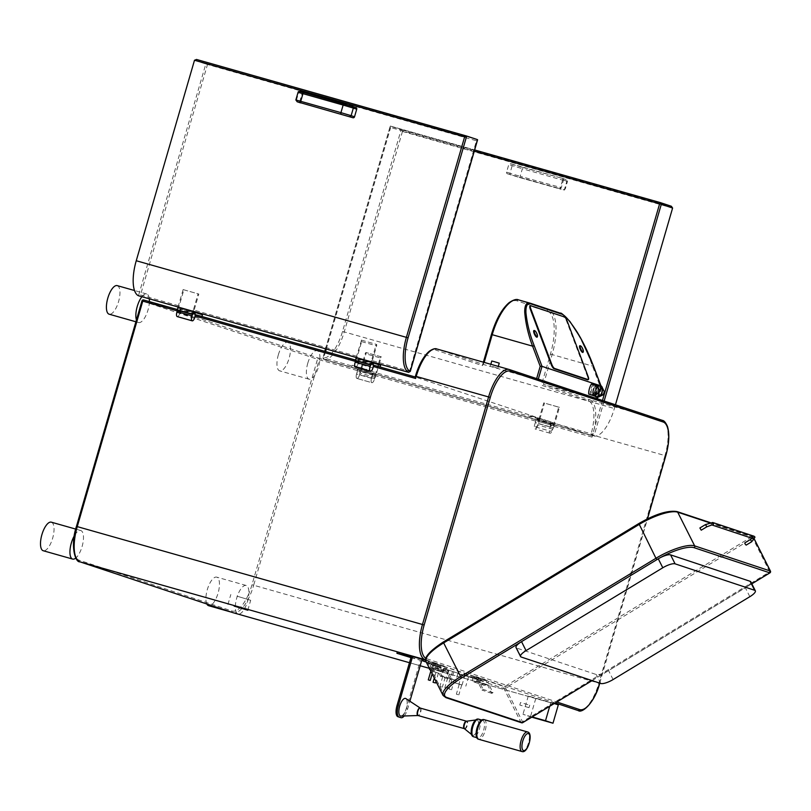 <?xml version="1.0" encoding="UTF-8"?>
<svg xmlns="http://www.w3.org/2000/svg" width="811" height="811" viewBox="0 0 811 811"><rect width="100%" height="100%" fill="white"/><g stroke="black" fill="none" stroke-linecap="round" stroke-linejoin="round"><path stroke-width="0.61" stroke-dasharray="4.05 3.04" d="M307.795 363.146A14.841 5.657 -74.2 0 1 310.278 356.83A14.841 5.657 -74.2 0 1 317.213 350.646A14.841 5.657 -74.2 0 1 318.541 366.714A14.841 5.657 -74.2 0 1 311.931 378.423A14.841 5.657 -74.2 0 1 309.113 379.213A14.841 5.657 -74.2 0 1 307.795 363.146M149.396 301.621A14.841 5.657 -74.2 0 1 149.295 303.334A14.841 5.657 -74.2 0 1 147.997 310.035A14.841 5.657 -74.2 0 1 138.58 322.535A14.841 5.657 -74.2 0 1 136.491 320.122L142.067 300.932L317.506 359.232L251.988 584.751A31.244 11.901 -74.2 0 1 248.886 593.5A14.841 5.657 -74.2 0 1 247.497 601.549A14.841 5.657 -74.2 0 1 238.079 614.049A14.841 5.657 -74.2 0 1 235.727 610.744A14.841 5.657 -74.2 0 1 236.751 597.981A14.841 5.657 -74.2 0 1 246.179 585.481A14.841 5.657 -74.2 0 1 248.886 593.5A31.244 11.901 105.8 0 1 235.727 610.744A31.244 11.901 -74.2 0 1 231.966 610.987L79.133 560.198A31.244 11.901 -74.2 0 1 76.163 557.725A31.244 11.901 -74.2 0 1 74.46 535.534A14.841 5.657 -74.2 0 1 80.765 530.516A14.841 5.657 -74.2 0 1 82.083 546.584A14.841 5.657 -74.2 0 1 76.163 557.725A14.841 5.657 -74.2 0 1 75.788 558.049M278.345 354.792A14.841 5.657 -74.2 0 1 287.773 342.303A14.841 5.657 -74.2 0 1 289.091 358.361A14.841 5.657 -74.2 0 1 279.673 370.86A14.841 5.657 -74.2 0 1 278.345 354.792M74.308 535.807A14.841 5.657 -74.2 0 1 74.46 535.534A31.244 11.901 -74.2 0 1 76.548 526.44L136.491 320.122A14.841 5.657 -74.2 0 1 136.43 319.96M141.905 296.725A14.841 5.657 -74.2 0 1 146.669 293.977A14.841 5.657 -74.2 0 1 149.295 298.823M518.482 299.867A41.381 15.764 -74.2 0 1 518.736 299.948L548.682 309.903A41.381 15.764 -74.2 0 1 552.119 354.61L543.461 384.404L541.403 385.195L588.36 400.796A31.244 11.901 -74.2 0 1 590.945 434.554L590.732 435.304L550.111 423.788A1.348 0.517 -74.2 0 1 550.223 425.238L550.598 423.95L535.645 419.713L535.27 421A1.348 0.517 105.8 0 0 535.159 419.551L371.945 373.273A1.348 0.517 -74.2 0 1 372.056 374.723L372.431 373.435L357.479 369.198L357.104 370.485A1.348 0.517 105.8 0 0 356.992 369.035L319.078 358.29A1.348 0.517 -74.2 0 1 319.189 359.739L317.506 359.232A1.348 1.247 108.4 0 1 319.078 358.29L143.638 299.979A1.348 1.247 -71.6 0 0 143.618 299.979M196.495 314.972L181.542 310.735A1.348 0.517 105.8 0 0 181.532 310.725A1.348 0.517 105.8 0 0 180.681 311.86L181.056 310.572L195.573 314.688L181.056 310.572M374.662 365.487L359.709 361.24A1.348 0.517 105.8 0 0 358.847 362.375L359.222 361.088L373.739 365.193M356.992 369.035L366.552 371.479L367.119 369.522L374.165 371.864L352.167 365.285L367.119 369.522M371.945 373.273L366.552 371.479M535.159 419.551L544.718 421.994L545.286 420.037L552.332 422.379L537.379 418.141L537.004 419.449A4.075 1.551 105.8 0 1 537.865 419.165L552.818 423.403A4.075 1.551 105.8 0 0 551.956 423.687L552.332 422.379M550.111 423.788L544.718 421.994M357.104 370.485L319.189 359.739L253.671 585.248L598.893 683.126L665 455.569L592.628 435.051L592.04 437.099L590.732 435.304L415.191 376.973L415.506 376.253A31.244 11.901 -74.2 0 1 435.527 350.007A1.348 1.247 108.4 0 1 437.099 349.054L483.559 364.504L538.058 379.974L596.987 399.559L597.22 398.738M535.645 419.713L550.598 423.95M357.479 369.198L372.431 373.435M425.623 659.85L433.976 662.628L425.643 660.266M423.281 659.596L555.261 702.934M464.815 675.502L457.911 673.546L468.555 676.749L464.815 675.502L462.077 684.94L455.174 682.984L462.077 684.94M456.34 672.633L452.508 671.478L456.34 672.633M452.122 671.234L448.29 670.079L452.122 671.234M447.135 670.018L443.303 668.862L447.135 670.018M440.809 667.706L433.55 665.507L440.809 667.706M434.503 665.486L430.915 664.462L436.267 666.064L434.503 665.486L433.064 670.454L430.033 669.592M554.268 703.532L528.285 696L558.313 704.881M397.643 653.565L398.039 652.226L422.055 659.313M398.039 652.226L397.309 651.953M411.065 657.194L420.422 660.296L406.382 708.621A10.34 3.943 -74.2 0 1 399.884 717.35M404.213 715.981A10.34 3.943 105.8 0 0 407.629 708.976L409.879 701.231M400.928 716.083A9.154 3.487 105.8 0 0 406.362 708.175A9.154 3.487 105.8 0 0 405.885 698.595M410.944 657.609L420.422 660.296M476.544 719.874A8.019 3.051 -74.2 0 1 476.594 719.864A8.019 3.051 -74.2 0 1 477.152 719.915A8.019 3.051 -74.2 0 1 477.811 728.572A8.019 3.051 -74.2 0 1 472.671 735.313A8.019 3.051 -74.2 0 1 472.276 735.09A8.019 3.051 -74.2 0 1 472.235 735.06L471.546 734.492M482.221 720.31A9.154 3.487 -74.2 0 1 482.819 720.34A9.154 3.487 -74.2 0 1 482.88 720.361A9.154 3.487 -74.2 0 1 483.66 730.174A9.154 3.487 -74.2 0 1 477.831 737.959A9.154 3.487 -74.2 0 1 477.77 737.939A9.154 3.487 -74.2 0 1 477.294 737.665M457.911 673.546L455.174 682.984M468.555 676.749L465.818 686.177M461.662 674.793L458.914 684.22M460.962 684.737L459.259 684.22L460.962 684.737M458.083 694.672L456.37 694.155L458.083 694.672M454.241 679.831L450.409 678.675L454.241 679.831M453.663 679.638L451.95 679.121L453.663 679.638M450.034 678.432L446.202 677.276L450.034 678.432M449.456 678.239L447.743 677.722L449.456 678.239M445.046 677.226L441.214 676.07L445.046 677.226M444.458 677.033L442.755 676.516L444.458 677.033M446.567 688.174L444.854 687.657L446.567 688.174M450.774 689.573L449.071 689.056L450.774 689.573M441.579 686.958L439.866 686.451L441.579 686.958M439.167 673.363L431.898 671.173L439.167 673.363M437.646 672.856L435.943 672.349L437.646 672.856M430.915 664.462L429.648 668.832M436.267 666.064L434.828 671.032L433.064 670.454M432.679 665.05L431.239 670.018L434.828 671.032M430.053 669.622L431.239 670.018M432.516 670.352L431.178 669.947L432.516 670.352M550.831 702.397L549.696 706.3M532.148 716.934L522.963 714.329L531.742 717.177M528.285 696L522.963 714.329M535.777 698.494L530.445 716.812M529.725 705.164L529.005 707.648L529.725 705.164L520.52 702.559L519.8 705.043L520.53 702.559M433.976 662.628A1.348 1.247 -71.6 0 0 434.209 662.668L433.997 663.418A2.504 2.311 -71.6 0 1 434.088 663.449A2.504 2.311 -71.6 0 0 431.097 665.091A2.504 2.311 -71.6 0 0 432.506 668.203A2.504 2.311 -71.6 0 0 435.497 666.551A2.504 2.311 -71.6 0 0 434.088 663.449A2.504 2.311 -71.6 0 1 435.629 665.598L437.555 664.422L428.755 661.502A31.244 8.769 -26.7 0 1 443.262 642.109L638.886 523.582A31.244 8.769 -26.7 0 1 675.999 511.69L751.696 536.852A1.348 1.247 108.4 0 1 752.699 536.73L752.699 536.73A1.348 1.247 108.4 0 1 753.389 537.328L752.76 538.159L751.696 536.852L504.452 686.653L505.517 687.971L503.925 688.478L488.263 683.278L492.987 692.655L483.163 689.391L481.987 690.1L477.851 681.889A1.298 1.196 108.4 0 0 476.077 681.524A2.504 2.311 -71.6 0 1 473.918 681.96A2.504 2.311 -71.6 0 0 476.909 680.317A2.504 2.311 -71.6 0 0 475.408 677.175L475.621 676.435A1.348 1.247 -71.6 0 1 475.388 676.394M443.799 665.892A1.348 1.247 108.4 0 0 444.043 665.932L434.209 662.668M485.211 679.659A1.348 1.247 108.4 0 0 485.454 679.699L475.621 676.435M551.024 424.092L550.233 426.829A4.075 1.551 105.8 0 0 550.598 431.239A4.075 1.551 105.8 0 0 553.203 427.742A4.075 1.551 105.8 0 0 552.818 423.403M359.222 361.088L373.749 365.183M372.857 373.577L371.499 378.271A4.075 1.551 105.8 0 0 371.854 382.68A4.075 1.551 105.8 0 0 374.459 379.183A4.075 1.551 105.8 0 0 374.084 374.844A4.075 1.551 105.8 0 0 373.212 375.128L374.165 371.864M536.081 419.855L535.28 422.592A4.075 1.551 105.8 0 0 535.645 427.002A4.075 1.551 105.8 0 0 538.251 423.504A4.075 1.551 105.8 0 0 537.865 419.165M529.765 417.756L530.333 415.8L537.379 418.141M551.956 423.687L537.004 419.449M530.333 415.8L545.286 420.037M371.844 362.487L358.624 358.736L365.67 361.077L380.623 365.325M193.667 311.971L180.458 308.221L187.503 310.562L202.456 314.81M357.904 369.34L356.546 374.033A4.075 1.551 105.8 0 0 356.911 378.443A4.075 1.551 105.8 0 0 359.506 374.946A4.075 1.551 105.8 0 0 359.131 370.607A4.075 1.551 105.8 0 0 358.259 370.891L359.212 367.626M351.599 367.241L352.167 365.285M373.212 375.128L358.259 370.891M358.624 358.736L358.239 360.033A4.075 1.551 105.8 0 0 357.641 359.273A4.075 1.551 105.8 0 1 358.006 363.642A4.075 1.551 105.8 0 1 355.411 367.109A4.075 1.551 105.8 0 0 357.996 363.673L358.797 360.936M365.102 363.034L365.67 361.077M355.755 357.357L355.745 357.357A1.348 0.517 105.8 0 0 355.755 357.357A1.348 0.517 105.8 0 0 356.607 356.222L361.544 340.174A1.348 0.517 -74.2 0 1 361.655 341.624L357.002 357.641A1.348 0.517 105.8 0 0 357.114 359.101L357.661 359.273A4.075 1.551 105.8 0 0 355.826 360.783M180.458 308.221L180.072 309.528A4.075 1.551 105.8 0 0 179.464 308.758A4.075 1.551 105.8 0 1 179.839 313.127A4.075 1.551 105.8 0 1 177.244 316.594A4.075 1.551 105.8 0 0 179.829 313.158L180.63 310.42M186.935 312.519L187.503 310.562M177.558 306.832A1.348 0.517 105.8 0 0 177.589 306.842A1.348 0.517 105.8 0 0 178.44 305.706L183.124 289.578L183.864 289.821L178.836 307.126A1.348 0.517 105.8 0 0 178.947 308.585L179.495 308.758A4.075 1.551 105.8 0 0 177.66 310.268M195.025 313.766L180.072 309.528M373.192 364.271L358.239 360.033M588.36 400.796A1.348 1.247 108.4 0 1 589.932 399.843L543.461 384.404L596.987 399.559M492.672 366.572L497.802 368.123L492.672 366.572M499.241 363.156L491.79 360.996M597.677 397.197L600.941 385.935L598.65 385.174M592.689 395.403A7.755 2.96 105.8 0 0 595.781 385.539L591.401 384.09M598.488 397.045L593.652 395.677M595.781 385.539L602.198 387.435M602.249 387.597L597.149 385.712M593.611 395.636L598.65 396.995M593.409 395.444A6.792 2.585 105.8 0 0 596.46 385.712M593.023 384.566A6.792 2.585 105.8 0 0 590.408 394.592M591.695 389.239A4.684 1.784 105.8 0 0 592.111 394.308A4.684 1.784 105.8 0 0 595.081 390.365A4.684 1.784 105.8 0 0 594.666 385.296A4.684 1.784 105.8 0 0 591.695 389.239M593.246 389.675A4.684 1.784 105.8 0 0 593.672 394.744A4.684 1.784 105.8 0 0 596.643 390.811A4.684 1.784 105.8 0 0 596.227 385.742A4.684 1.784 105.8 0 0 593.246 389.675M593.135 389.645A5.008 1.906 105.8 0 0 593.581 395.058A5.008 1.906 105.8 0 0 596.754 390.841A5.008 1.906 105.8 0 0 596.308 385.428A5.008 1.906 105.8 0 0 593.135 389.645M593.713 389.807A5.008 1.906 105.8 0 0 594.159 395.231A5.008 1.906 105.8 0 0 597.342 391.014A5.008 1.906 105.8 0 0 596.896 385.59A5.008 1.906 105.8 0 0 593.713 389.807M595.872 385.357A5.657 2.159 105.8 0 0 593.48 389.726A5.657 2.159 105.8 0 0 593.449 395.454M593.976 395.849A5.657 2.159 105.8 0 0 597.575 391.084A5.657 2.159 105.8 0 0 597.068 384.961M595.598 390.324A5.657 2.159 105.8 0 0 596.095 396.457A5.657 2.159 105.8 0 0 599.694 391.693A5.657 2.159 105.8 0 0 599.187 385.56A5.657 2.159 105.8 0 0 595.598 390.324M597.666 385.884A6.113 2.332 105.8 0 0 595.436 390.273A6.113 2.332 105.8 0 0 595.132 395.93M595.973 396.883A6.113 2.332 105.8 0 0 599.856 391.743A6.113 2.332 105.8 0 0 599.309 385.134M600.86 385.722L600.099 386.218L600.941 385.935L600.099 386.218L596.278 399.377M537.054 337.163A3.66 1.044 64.8 0 0 536.781 334.304A3.66 1.044 64.8 0 0 533.942 330.533M582.906 352.4A3.66 1.044 64.8 0 0 582.643 349.551A3.66 1.044 64.8 0 0 579.794 345.78M564.385 316.929L530.364 306.051A3.933 1.125 -115.2 0 0 530.039 306.051M588.117 376.486L587.58 376.74A3.933 1.125 -115.2 0 1 587.833 379.822M587.58 376.74L566.575 321.156A3.883 1.115 -115.2 0 0 563.848 317.182M537.358 336.545A3.66 1.044 64.8 0 0 536.862 334.274A3.66 1.044 64.8 0 0 534.611 330.695M583.21 351.781A3.66 1.044 64.8 0 0 582.714 349.511A3.66 1.044 64.8 0 0 580.463 345.932M484.177 362.395L482.474 365.609L491.507 334.527A40.033 15.257 -74.2 0 1 517.165 300.901L547.111 310.856A40.033 15.257 -74.2 0 1 550.436 354.103L541.403 385.195M483.376 362.172L482.474 365.609L435.527 350.007M547.111 310.856A1.348 1.247 108.4 0 1 548.682 309.903L560.269 313.188C563.483 313.573 568.906 319.777 576.54 331.77C582.47 341.674 587.782 353.099 592.476 366.055L600.099 386.218M474.516 676.627L474.121 677.986L481.704 680.135A1.298 1.196 -71.6 0 1 482.433 681.879A2.504 2.311 108.4 0 0 483.741 685.224A2.504 2.311 108.4 0 1 482.342 682.122A2.504 2.311 108.4 0 1 485.323 680.47A2.504 2.311 108.4 0 1 486.732 683.582A2.504 2.311 108.4 0 1 483.741 685.224L473.918 681.96A2.504 2.311 -71.6 0 1 472.6 678.614L482.433 681.879M485.454 679.699L485.231 680.439A2.504 2.311 108.4 0 1 486.874 682.619L477.04 679.354L478.966 678.189L447.388 667.686L445.452 668.862L435.629 665.598M464.693 673.353L464.297 674.722L474.121 677.986M464.297 674.722L471.88 676.871A1.298 1.196 108.4 0 1 472.6 678.614M485.231 680.439L475.408 677.175M426.251 662.08L440.292 666.368A1.298 1.196 -71.6 0 1 441.022 668.112A2.504 2.311 108.4 0 0 442.33 671.467A2.504 2.311 108.4 0 1 440.92 668.355A2.504 2.311 108.4 0 1 443.911 666.713A2.504 2.311 108.4 0 1 445.32 669.815A2.504 2.311 108.4 0 1 442.33 671.467L432.506 668.203A2.504 2.311 -71.6 0 0 434.635 667.788A1.348 1.247 108.4 0 1 436.47 668.173L440.576 676.344L450.409 679.608L446.293 671.437A1.348 1.247 -71.6 0 0 444.458 671.052A2.504 2.311 108.4 0 1 442.33 671.467L432.506 668.203A2.504 2.311 -71.6 0 1 431.188 664.848L441.022 668.112M431.188 664.848A1.298 1.196 108.4 0 0 430.469 663.104L426.16 661.888M444.043 665.932L443.82 666.683L433.997 663.418M433.104 662.861L432.709 664.219M443.82 666.683A2.504 2.311 108.4 0 1 445.452 668.862M237.015 596.166L250.69 600.292L237.015 596.166M117.23 285.624A14.841 5.657 -74.2 0 1 118.548 301.692A14.841 5.657 -74.2 0 1 109.13 314.192M206.846 603.992A14.841 5.657 -74.2 0 1 207.312 589.638A14.841 5.657 -74.2 0 1 216.73 577.138A14.841 5.657 -74.2 0 1 218.058 593.206A14.841 5.657 -74.2 0 1 208.63 605.695M51.316 522.172A14.841 5.657 -74.2 0 1 52.644 538.23A14.841 5.657 -74.2 0 1 43.216 550.73M194.498 60.257L205.801 64.008L138.468 295.751L140.526 294.961L178.44 305.706M183.124 289.578L198.817 294.058L193.788 311.363A1.348 0.517 -74.2 0 0 193.768 311.434M356.607 356.222L193.393 309.954L198.077 293.815M361.3 340.093L376.497 344.411A1.348 0.517 105.8 0 1 376.608 345.871L371.955 361.878A1.348 0.517 -74.2 0 0 371.945 361.949M408.592 372.33L409.504 371.276A1.348 0.517 105.8 0 0 409.514 371.225L371.56 360.459L376.253 344.33M371.56 360.459A1.348 0.517 -74.2 0 1 370.739 361.605M183.864 289.821L198.817 294.058M193.393 309.954A1.348 0.517 -74.2 0 1 192.572 311.089M355.897 107.579L300.212 91.623A1.348 1.247 -71.6 0 0 298.641 92.576L296.431 100.158L299.817 101.284L302.016 93.701A1.348 1.247 108.4 0 1 303.588 92.748M300.536 102.885A1.348 1.247 108.4 0 1 299.817 101.284M410.254 371.428L409.514 371.225L476.473 140.769L205.801 64.008A1.348 1.247 108.4 0 1 207.373 63.055A1.348 0.517 -74.2 0 1 207.484 64.515L140.526 294.961M476.473 140.769L477.527 139.654L196.556 59.467M604.144 401.039L593.976 436.024A1.348 0.517 105.8 0 0 593.987 436.034A1.348 0.517 105.8 0 0 593.997 436.034A32.582 12.418 105.8 0 0 614.363 408.521L615.448 404.79M325.546 351.558L323.68 357.975L322.91 357.763L323.863 359.445L323.67 358.026A1.348 0.517 -74.2 0 1 323.68 357.975L361.635 368.731A1.348 0.517 105.8 0 0 361.757 370.191A32.582 12.418 -74.2 0 1 361.453 370.11L376.405 374.358A32.582 12.418 -74.2 0 0 376.72 374.429A1.348 0.517 -74.2 0 1 376.709 374.429A1.348 0.517 -74.2 0 1 376.588 372.969L539.812 419.246A1.348 0.517 105.8 0 0 539.923 420.706A32.582 12.418 -74.2 0 1 539.619 420.625L554.572 424.863A32.582 12.418 -74.2 0 0 554.896 424.944A1.348 0.517 -74.2 0 1 554.876 424.944A1.348 0.517 -74.2 0 1 554.765 423.484L559.448 407.355L543.755 402.874L538.727 420.179A1.348 0.517 105.8 0 1 537.875 421.304A1.348 0.517 105.8 0 1 537.865 421.304L552.818 425.542L537.865 421.304M593.976 436.024L592.669 434.24L554.765 423.484M539.812 419.246L544.495 403.118M376.588 372.969L378.97 364.768M379.193 364.007L381.282 356.84L366.075 352.521A1.348 0.517 -74.2 0 1 366.075 352.521A1.348 0.517 -74.2 0 0 365.214 353.647L360.56 369.664A1.348 0.517 105.8 0 1 359.709 370.789A1.348 0.517 105.8 0 1 359.699 370.789L374.652 375.027L359.699 370.789M361.635 368.731L366.329 352.603M361.757 370.191A1.348 0.517 105.8 0 0 361.767 370.191L323.863 359.445L361.757 370.191M554.572 424.863A32.582 12.418 -74.2 0 1 554.379 424.802L539.427 420.564L538.524 423.666A1.348 0.517 105.8 0 0 537.805 424.954A4.075 1.551 -74.2 0 1 535.078 428.958A4.075 1.551 -74.2 0 1 534.692 424.609A4.075 1.551 -74.2 0 1 537.298 421.122A4.075 1.551 -74.2 0 1 537.318 421.122M376.405 374.358A32.582 12.418 -74.2 0 1 376.203 374.297L361.25 370.049L360.358 373.151A1.348 0.517 105.8 0 0 359.638 374.439A4.075 1.551 -74.2 0 1 356.911 378.443A4.075 1.551 -74.2 0 1 356.526 374.094A4.075 1.551 -74.2 0 1 359.131 370.607A4.075 1.551 -74.2 0 1 359.151 370.607M374.104 374.854A4.075 1.551 -74.2 0 0 374.084 374.844L359.131 370.607L374.084 374.844A4.075 1.551 -74.2 0 0 371.479 378.331A4.075 1.551 -74.2 0 0 371.854 382.68L356.911 378.443L371.854 382.68A4.075 1.551 -74.2 0 0 374.591 378.686A1.348 0.517 -74.2 0 1 375.311 377.389L360.358 373.151M375.311 377.389L376.203 374.287M552.271 425.359A4.075 1.551 -74.2 0 0 552.25 425.359A4.075 1.551 -74.2 0 0 549.645 428.847A4.075 1.551 -74.2 0 0 550.03 433.196A4.075 1.551 -74.2 0 0 552.757 429.201A1.348 0.517 -74.2 0 1 553.477 427.904L538.524 423.666M553.477 427.904L554.379 424.802M378.24 364.524L375.513 373.901A1.348 0.517 -74.2 0 1 374.662 375.037A1.348 0.517 -74.2 0 1 374.652 375.027M552.818 425.542A1.348 0.517 -74.2 0 0 552.828 425.552A1.348 0.517 -74.2 0 0 553.68 424.417L558.708 407.112L543.755 402.874M378.453 363.794L380.166 357.884L365.214 353.647M559.448 407.355L558.708 407.112M539.923 420.706A1.348 0.517 105.8 0 0 539.944 420.706L376.72 374.429L539.923 420.706M381.282 356.84L381.028 356.759A1.348 0.517 105.8 0 0 381.018 356.759A1.348 0.517 105.8 0 0 380.166 357.884M507.412 173.777L519.304 177.437A1.348 0.517 105.8 0 0 519.314 177.437L559.722 188.608L507.412 173.777A1.348 1.247 -71.6 0 1 506.591 172.145L508.791 164.562A1.348 1.247 -71.6 0 1 510.362 163.609L562.672 178.44L522.264 167.269A1.348 0.517 -74.2 0 1 522.375 168.718L508.791 164.562M559.722 188.608A1.348 1.247 -71.6 0 0 561.293 187.655L563.493 180.072A1.348 1.247 -71.6 0 0 562.672 178.44M672.603 208.042L402.469 131.453L401.161 129.659L671.295 206.247M325.515 348.781L390.203 126.131L401.161 129.659L342.536 331.435A31.244 11.901 -74.2 0 1 323.001 357.803L390.324 126.06A1.348 0.517 -74.2 0 1 390.334 126.06A1.348 0.517 -74.2 0 1 390.344 126.06L474.638 149.964L390.334 126.06L390.638 127.52L474.263 151.231M521.585 722.783A1.348 1.247 108.4 0 1 520.895 722.185L503.925 688.478A1.348 1.247 108.4 0 1 504.452 686.653L488.8 681.453L486.874 682.619M447.388 667.686A1.348 1.247 -71.6 0 0 446.851 669.521L451.575 678.898L441.752 675.634L437.028 666.247A1.348 1.247 108.4 0 1 437.555 664.422M746.14 545.124L744.802 542.914M699.883 527.981L701.221 530.191M770.004 572.728L770.44 571.228M592.04 680.581L746.14 587.205A10.34 2.899 -26.7 0 1 745.319 587.722L608.564 670.575A10.34 2.899 -26.7 0 1 607.713 671.082A10.34 2.899 -26.7 0 1 596.278 674.519L516.729 648.08A10.34 2.899 -26.7 0 1 516.039 647.553M443.019 695.372A32.582 9.144 153.3 0 0 445.198 697.024L520.895 722.185L522.487 721.668L522.76 722.56M750.814 581.822A10.34 2.899 -26.7 0 1 746.14 587.205L751.797 583.778M660.539 557.542A31.244 8.769 -26.7 0 0 657.022 559.58L520.682 642.19M478.966 678.189A1.348 1.247 108.4 0 0 478.439 680.013L483.163 689.391M488.8 681.453A1.348 1.247 -71.6 0 0 488.263 683.278M492.987 692.655L491.821 693.364L487.675 685.153A1.298 1.196 -71.6 0 0 485.901 684.798A2.504 2.311 108.4 0 1 483.741 685.224L473.918 681.96A2.504 2.311 -71.6 0 1 472.509 678.858A2.504 2.311 -71.6 0 1 477.04 679.354M491.821 693.364L481.987 690.1M451.575 678.898L450.409 679.608M441.752 675.634L440.576 676.344M251.988 584.751L253.671 585.248A32.582 12.418 -74.2 0 1 233.193 612.731M231.966 610.987A1.348 1.247 -71.6 0 0 232.696 612.589M79.133 560.198A1.348 1.247 -71.6 0 0 79.904 561.81M180.681 311.86L177.234 310.887M358.847 362.375L355.4 361.392M181.542 310.735L177.325 309.538L181.532 310.725M359.709 361.24L355.502 360.054L359.709 361.24M592.04 437.099L550.223 425.238M535.27 421L372.056 374.723M578.213 710.558A32.582 12.418 105.8 0 0 598.893 683.126L599.694 683.338M409.464 662.709L420.189 665.75L409.464 662.709M429.414 668.365L558.313 704.911L429.424 668.376M399.519 654.193L399.904 652.845M406.382 708.621L407.629 708.976M412.464 658.045L412.85 656.697M420.179 708.054A3.933 1.5 -74.2 0 1 420.351 712.119A3.933 1.5 -74.2 0 1 418.081 715.535M420.321 708.104A3.883 1.48 -74.2 0 1 420.666 712.23A3.883 1.48 -74.2 0 1 418.202 715.566M464.338 728.643A3.883 1.48 105.8 0 0 466.801 725.338A3.883 1.48 105.8 0 0 466.477 721.192M464.723 728.856A3.974 1.51 105.8 0 0 467.268 725.521A3.974 1.51 105.8 0 0 466.943 721.222M478.652 719.154A9.154 3.487 -74.2 0 1 479.453 728.896A9.154 3.487 -74.2 0 1 473.654 736.773M484.329 719.702A10.178 3.883 -74.2 0 1 485.221 730.539A10.178 3.883 -74.2 0 1 478.774 739.287M522 751.544A10.178 3.883 105.8 0 0 528.488 742.886A10.178 3.883 105.8 0 0 527.616 731.978M425.846 658.339A31.244 11.901 105.8 0 0 426.748 658.755A1.348 1.247 108.4 0 1 425.633 659.738M426.748 658.755L556.833 701.981M599.653 683.105L647.36 518.888M509.561 369.603L437.099 349.054M665.709 455.762L665 455.569A32.582 12.418 105.8 0 0 662.293 420.362L589.932 399.843A32.582 12.418 -74.2 0 1 592.628 435.051L590.945 434.554M550.233 426.829L535.28 422.592M371.499 378.271L356.546 374.033M372.948 367.92L357.996 363.673M194.782 317.405L179.829 313.158M538.301 379.153L538.058 379.974M597.9 396.853L598.437 397.035M598.295 386.148A6.113 2.332 105.8 0 0 596.126 390.466A6.113 2.332 105.8 0 0 595.781 396.001M596.663 397.076A6.113 2.332 105.8 0 0 600.545 391.936A6.113 2.332 105.8 0 0 599.998 385.326M550.436 354.103L592.476 366.055L593.226 365.528M530.901 305.798L530.364 306.051M567.112 320.903L566.575 321.156M536.629 378.605L536.375 379.477M517.165 300.901A1.348 1.247 108.4 0 1 518.736 299.948L530.424 303.263M471.88 676.871L481.704 680.135M430.469 663.104L440.292 666.368M357.114 359.101L372.067 363.338M357.002 357.641L371.955 361.878M178.836 307.126L193.788 311.363M361.655 341.624L376.608 345.871M178.947 308.585L193.9 312.823M361.544 340.174L376.497 344.411M410.204 371.397L409.504 371.276M297.15 101.76A1.348 1.247 108.4 0 1 296.431 100.158L295.853 99.946M302.016 93.701L298.063 92.363M554.896 424.944L593.997 436.034L554.876 424.944M326.286 349.004L390.638 127.52M602.472 400.482L592.669 434.24M402.469 131.453L344.219 331.932A32.582 12.418 -74.2 0 1 323.863 359.445L322.9 357.793A1.298 1.298 0 0 1 322.91 357.773L324.775 351.335M342.536 331.435L614.363 408.521M374.591 378.686L359.638 374.439M375.513 373.901L360.56 369.664M553.68 424.417L538.727 420.179M552.757 429.201L537.805 424.954M381.028 356.759L366.075 352.521L381.018 356.759M323.001 357.803L323.67 358.026L323.001 357.803M506.591 172.145L509.977 173.27L512.187 165.687A1.348 1.247 -71.6 0 1 513.758 164.734L510.362 163.609M522.264 167.269L513.758 164.734M562.449 178.663A1.348 0.517 -74.2 0 1 562.56 180.113L522.375 168.718L520.165 176.301L561.293 187.655M562.56 180.113L560.36 187.696A1.348 0.517 105.8 0 1 559.509 188.831A1.348 0.517 105.8 0 0 559.509 188.831C567.082 190.99 563.199 189.804 565.247 188.993L567.457 181.411L562.56 180.113M510.798 174.902A1.348 1.247 108.4 0 1 509.977 173.27L520.165 176.301A1.348 0.517 105.8 0 1 519.314 177.437L559.509 188.831M563.098 189.723A1.348 1.247 -71.6 0 0 564.669 188.781L566.879 181.188L567.457 181.411L566.098 179.576A1.348 1.247 108.4 0 1 566.879 181.188L563.493 180.072M437.028 666.247L428.228 663.327A32.582 9.144 -26.7 0 1 426.049 661.675M428.755 661.502A1.348 1.247 -71.6 0 0 428.228 663.327L445.198 697.024A1.348 1.247 108.4 0 0 445.888 697.632M675.999 511.69A1.348 1.247 108.4 0 1 677.013 511.569M709.524 522.75L753.389 537.328L754.494 539.508M769.74 571.867L752.76 538.159L505.517 687.971L522.487 721.668L769.74 571.867M749.84 596.693L745.319 587.722M613.086 679.557L608.564 670.575M600.799 683.491L596.278 674.519M521.25 657.052L516.729 648.08M478.439 680.013L446.851 669.521M485.901 684.798L476.077 681.524M487.675 685.153L477.851 681.889M446.293 671.437L436.47 668.173M444.458 671.052L434.635 667.788M751.756 541.728L750.408 539.508M753.895 536.183A1.298 1.196 -71.6 0 0 752.415 538.058A1.298 1.196 -71.6 0 0 753.074 538.636L752.608 537.693L752.081 538.301M712.717 522.497A1.298 1.196 -71.6 0 0 711.237 524.372A1.298 1.196 -71.6 0 0 711.896 524.95L711.896 524.95M705.489 524.585L706.827 526.795M317.213 350.646L287.773 342.303M309.113 379.213L279.673 370.86M475.662 719.996L476.594 719.864M476.868 737.686L477.831 737.959M481.866 720.067L482.819 720.34M461.733 684.94L458.854 694.875M459.259 684.22L456.37 694.155M458.073 673.089L455.975 680.287M452.508 671.478L450.409 678.675M453.856 671.69L451.768 678.888M448.29 670.079L446.202 677.276M448.868 670.484L446.78 677.682M443.303 668.862L441.214 676.07M450.227 678.442L447.337 688.377M447.743 677.722L444.854 687.657M454.434 679.841L451.555 689.776M451.95 679.121L449.071 689.056M445.239 677.236L442.35 687.17M442.755 676.516L439.866 686.451M444.104 668.578L442.461 674.235M433.55 665.507L431.898 671.173M438.427 673.069L435.994 681.422M435.943 672.349L434.29 678.026M433.125 670.515L432.162 673.819M431.178 669.947L430.823 671.153M529.015 707.648L519.81 705.043M535.645 427.002L550.598 431.239M497.802 368.123L498.299 366.41M490.351 365.954L490.837 364.291M592.111 394.308L593.672 394.744M593.581 395.058L594.159 395.231M595.254 396.214L596.095 396.457M598.346 385.326L599.187 385.56M596.308 385.428L596.896 385.59M594.666 385.296L596.227 385.742M597.078 399.59L597.322 398.769M597.778 397.187L600.951 385.783M599.755 683.136L647.492 518.837M485.323 680.47L475.499 677.205L485.323 680.47M471.931 676.881L481.754 680.145M430.509 663.124L440.343 666.389M443.911 666.713L434.088 663.449L443.911 666.713M247.811 610.227L250.69 600.292M227.942 604.459L230.831 594.524M138.58 322.535L135.903 321.774M146.669 293.977L134.514 290.52M246.179 585.481L216.73 577.138M238.079 614.049L231.388 612.153M80.765 530.516L75.717 529.086M374.662 375.037L359.709 370.789M552.828 425.552L537.875 421.304M552.25 425.359L537.298 421.122M550.03 433.196L535.078 428.958M507.362 173.757L519.314 177.437M562.722 178.45L566.098 179.576M710.142 522.578L752.699 536.73A1.348 1.348 0 0 1 753.48 537.399L754.524 539.467M592.111 680.601L751.827 583.829M487.016 684.575L477.192 681.301M445.604 670.839L435.781 667.575"/><path stroke-width="1.22" d="M136.43 319.96A14.841 5.657 -74.2 0 1 137.252 306.467A14.841 5.657 -74.2 0 1 141.905 296.725M149.295 298.823A14.841 5.657 -74.2 0 1 149.396 301.621M75.788 558.049A14.841 5.657 -74.2 0 1 72.666 559.083A14.841 5.657 -74.2 0 1 71.338 543.015A14.841 5.657 -74.2 0 1 74.308 535.807M143.618 299.979A1.348 1.247 -71.6 0 0 142.067 300.922L142.777 301.114A1.348 0.517 -74.2 0 1 143.628 299.979A1.348 0.517 -74.2 0 1 143.638 299.979A1.348 1.348 0 0 0 141.966 300.901L76.447 526.41L77.258 526.623L142.777 301.114L177.234 310.887M201.959 316.513L202.456 314.81L195.41 312.468L195.025 313.766A4.075 1.551 105.8 0 0 194.417 312.995A4.075 1.551 105.8 0 0 191.812 316.493A4.075 1.551 105.8 0 0 192.197 320.832A4.075 1.551 105.8 0 0 194.782 317.405L195.573 314.668L195.633 316.097A1.348 0.517 -74.2 0 1 196.485 314.962A1.348 0.517 -74.2 0 1 196.495 314.972L355.502 360.054L196.485 314.962M373.739 365.193L373.8 366.613A1.348 0.517 -74.2 0 1 374.662 365.477A1.348 0.517 -74.2 0 1 374.662 365.487L415.191 376.973L374.662 365.477M425.643 660.266L423.281 659.596L422.886 660.955L426.251 662.08M531.742 717.177L552.99 723.209L558.313 704.881L554.268 703.532M409.879 701.231L422.055 659.313L397.309 651.953L396.914 653.291L410.944 657.609M234.136 606.101L247.811 610.227L234.136 606.101M412.698 656.2L398.272 705.864A10.34 3.943 105.8 0 0 399.124 717.036L397.887 716.691A10.34 3.943 -74.2 0 1 397.025 705.509L411.065 657.194L396.914 653.291M399.884 717.35A10.34 3.943 -74.2 0 1 399.823 717.329A10.34 3.943 -74.2 0 1 399.752 717.309L400.999 717.664A10.34 3.943 105.8 0 0 401.06 717.684A10.34 3.943 105.8 0 0 404.213 715.981M397.887 716.691L399.752 717.309M400.999 717.664L399.124 717.036M418.202 715.566A3.883 1.48 -74.2 0 1 418.182 715.566A3.883 1.48 -74.2 0 1 417.827 711.389A3.883 1.48 -74.2 0 1 420.301 708.094L405.885 698.595A9.154 3.487 105.8 0 0 405.561 698.433A9.154 3.487 105.8 0 0 399.691 706.128A9.154 3.487 105.8 0 0 400.452 716.012A9.154 3.487 105.8 0 0 400.928 716.083L418.01 715.535A3.933 1.5 -74.2 0 1 417.807 715.515A3.933 1.5 -74.2 0 1 417.483 711.257A3.933 1.5 -74.2 0 1 419.997 707.952A3.933 1.5 -74.2 0 1 420.139 708.023A3.933 1.5 -74.2 0 1 420.179 708.054M472.235 735.06A8.019 3.051 -74.2 0 1 471.972 726.778A8.019 3.051 -74.2 0 1 476.544 719.874M477.294 737.665A9.154 3.487 -74.2 0 1 476.969 728.197A9.154 3.487 -74.2 0 1 482.221 720.31M434.767 682.791L433.054 682.274L434.767 682.791M429.648 668.832L429.475 669.43M429.627 680.287L428.289 679.882L429.627 680.287M549.696 706.3L545.509 720.715L532.148 716.934M552.99 723.209L545.509 720.715M380.126 367.028L380.623 365.325L373.567 362.973L373.192 364.271A4.075 1.551 105.8 0 0 372.594 363.51A4.075 1.551 105.8 0 0 369.988 367.008A4.075 1.551 105.8 0 0 370.363 371.347A4.075 1.551 105.8 0 0 372.948 367.92L374.175 365.325M373.567 362.973L371.844 362.487M195.41 312.468L193.667 311.971M373.8 366.613L415.617 378.473L415.404 376.213L416.215 376.426A32.582 12.418 -74.2 0 1 436.896 348.994A32.582 12.418 -74.2 0 1 437.099 349.054M355.826 360.783A4.075 1.551 105.8 0 0 354.681 364.737A4.075 1.551 105.8 0 0 355.411 367.109L370.363 371.347A4.075 1.551 105.8 0 0 372.959 367.88A4.075 1.551 105.8 0 0 372.614 363.521L372.067 363.338A1.348 0.517 -74.2 0 1 371.945 361.949M177.66 310.268A4.075 1.551 105.8 0 0 176.514 314.222A4.075 1.551 105.8 0 0 177.244 316.594L192.197 320.832A4.075 1.551 105.8 0 0 194.792 317.365A4.075 1.551 105.8 0 0 194.447 313.005L193.9 312.823A1.348 0.517 -74.2 0 1 193.768 311.434M490.837 364.291L491.79 360.996L494.112 361.605L499.241 363.156L498.299 366.41M598.65 385.174L542.022 366.359L538.301 379.153M597.626 385.874L599.278 390.334L597.291 385.762L591.401 384.09A7.755 2.96 105.8 0 0 588.725 394.085L593.652 395.677M604.144 391.956A6.792 2.585 -74.2 0 1 603.374 394.42L603.739 394.541A7.755 2.96 105.8 0 0 604.499 392.078L602.249 387.597M603.739 394.541L598.488 397.045M602.198 387.435L604.499 392.078M598.65 396.995L603.374 394.42M598.923 390.223A7.755 2.96 105.8 0 0 598.244 392.717L595.01 395.9L590.408 394.592L593.611 395.636M598.599 392.838A6.792 2.585 -74.2 0 1 599.278 390.334M588.725 394.085L594.473 395.717L598.244 392.717M593.449 395.454A5.657 2.159 105.8 0 0 593.976 395.849L595.254 396.214M598.346 385.326L597.068 384.961A5.657 2.159 105.8 0 0 595.872 385.357M595.132 395.93A6.113 2.332 105.8 0 0 595.973 396.883L596.663 397.076C600.262 396.569 602.066 394.987 602.086 392.352C603.1 388.418 602.401 386.077 599.998 385.326A6.113 2.332 105.8 0 0 598.295 386.148M599.998 385.326L599.309 385.134A6.113 2.332 105.8 0 0 597.666 385.884M484.177 362.395L492.216 334.7L532.584 346.145L540.207 366.308L542.022 366.359L534.236 345.76C529.816 334.588 527.049 323.579 525.944 312.732C525.69 305.686 527.414 302.767 531.114 303.973L561.06 313.928C564.152 314.303 569.494 320.325 577.097 331.993C583.008 341.624 588.36 352.744 593.155 365.345L600.86 385.722M533.942 330.533A3.66 1.044 64.8 0 0 533.902 330.553A3.66 1.044 64.8 0 0 534.125 333.422A3.66 1.044 64.8 0 0 537.014 337.183A3.66 1.044 64.8 0 0 537.054 337.163L537.095 337.143A3.66 1.044 64.8 0 0 537.308 336.859A3.66 1.044 64.8 0 0 537.358 336.545M579.794 345.78A3.66 1.044 64.8 0 0 579.753 345.79A3.66 1.044 64.8 0 0 579.987 348.669A3.66 1.044 64.8 0 0 582.866 352.42A3.66 1.044 64.8 0 0 582.906 352.4M530.82 308.879L530.282 309.133A3.933 1.125 -115.2 0 1 530.039 306.051L530.576 305.798A3.933 1.125 64.8 0 0 530.82 308.879L551.804 364.423A3.933 1.125 64.8 0 0 554.572 368.447L588.036 379.568A3.933 1.125 64.8 0 0 588.37 379.568A3.933 1.125 64.8 0 0 588.117 376.486L567.112 320.903A3.883 1.115 64.8 0 0 564.385 316.929L530.901 305.798A3.933 1.125 64.8 0 0 530.576 305.798M530.282 309.133L551.267 364.676A3.933 1.125 -115.2 0 0 554.035 368.701L587.499 379.822A3.933 1.125 -115.2 0 0 587.833 379.822L588.37 379.568M534.611 330.695A3.66 1.044 64.8 0 0 534.337 330.533A3.66 1.044 64.8 0 0 533.983 330.513A3.66 1.044 64.8 0 0 534.206 333.392A3.66 1.044 64.8 0 0 537.095 337.143M534.723 333.27A3.244 0.933 64.8 0 0 536.304 336.048A3.244 0.933 64.8 0 0 537.46 336.352A3.244 0.933 64.8 0 0 537.064 334.051A3.244 0.933 64.8 0 0 534.824 330.736A3.244 0.933 64.8 0 0 534.723 333.27M580.575 348.507A3.244 0.933 64.8 0 0 582.166 351.295A3.244 0.933 64.8 0 0 583.322 351.589A3.244 0.933 64.8 0 0 582.927 349.288A3.244 0.933 64.8 0 0 580.686 345.973A3.244 0.933 64.8 0 0 580.575 348.507M580.463 345.932A3.66 1.044 64.8 0 0 580.189 345.77A3.66 1.044 64.8 0 0 579.835 345.75A3.66 1.044 64.8 0 0 580.068 348.629A3.66 1.044 64.8 0 0 582.947 352.38A3.66 1.044 64.8 0 0 583.16 352.096A3.66 1.044 64.8 0 0 583.21 351.781M534.236 345.76L532.584 346.145C528.245 334.659 525.629 323.356 524.727 312.215C524.636 304.977 526.501 301.986 530.323 303.233A1.348 1.247 108.4 0 1 531.114 303.973M491.507 334.527L492.216 334.7A41.381 15.764 -74.2 0 1 518.482 299.867L530.323 303.233M426.16 661.888L422.886 660.955M135.903 321.774L109.13 314.192A14.841 5.657 -74.2 0 1 107.812 298.124A14.841 5.657 -74.2 0 1 117.23 285.624L134.514 290.52M231.388 612.153L208.63 605.695A14.841 5.657 -74.2 0 1 206.846 603.992M72.666 559.083L43.216 550.73A14.841 5.657 -74.2 0 1 41.898 534.662A14.841 5.657 -74.2 0 1 51.316 522.172L75.717 529.086M177.568 306.842L138.478 295.751A1.348 0.517 -74.2 0 1 138.448 295.741A32.582 12.418 -74.2 0 1 136.248 260.736L194.498 60.257L196.526 59.456L466.69 136.055L196.556 59.467M408.673 372.35L410.204 371.397L408.622 372.34L370.708 361.594A1.348 0.517 -74.2 0 1 370.708 361.594A1.348 0.517 -74.2 0 1 370.678 361.584A32.582 12.418 105.8 0 0 371.174 361.787L356.232 357.539A32.582 12.418 105.8 0 1 355.725 357.347L192.511 311.069A32.582 12.418 105.8 0 0 193.008 311.272L178.055 307.034A32.582 12.418 105.8 0 1 177.558 306.832L138.448 295.741M371.174 361.787L370.282 364.879A1.348 0.517 -74.2 0 1 370.181 366.379A4.075 1.551 105.8 0 0 370.363 371.347L355.411 367.109A4.075 1.551 105.8 0 1 355.228 362.142A1.348 0.517 105.8 0 0 355.33 360.642L370.282 364.879M355.33 360.642L356.232 357.539M193.008 311.272L192.106 314.364A1.348 0.517 -74.2 0 1 192.014 315.864A4.075 1.551 105.8 0 0 192.197 320.832L177.244 316.594A4.075 1.551 105.8 0 1 177.062 311.627A1.348 0.517 105.8 0 0 177.153 310.126L192.106 314.364M177.153 310.126L178.055 307.034M355.745 357.357L192.542 311.079A1.348 0.517 -74.2 0 1 192.542 311.079A1.348 0.517 -74.2 0 1 192.511 311.069M352.947 117.747L297.252 101.791L352.947 117.747A1.348 1.247 108.4 0 0 354.519 116.794L356.718 109.211A1.348 1.247 108.4 0 0 355.897 107.579L352.603 106.484M194.498 60.257L464.632 136.846L466.69 136.055L408.075 337.832A31.244 11.901 105.8 0 0 410.204 371.397L477.527 139.654L466.69 136.055M672.603 208.042L661.31 204.281A1.348 1.247 -71.6 0 0 660.529 202.669L671.366 206.268L672.603 208.042L615.448 404.79M378.97 364.768L379.193 364.007M378.24 364.524L378.453 363.794M660.478 202.649L474.638 149.964L660.468 202.649A1.348 1.348 0 0 1 660.529 202.669L660.529 202.669A1.348 1.247 -71.6 0 0 660.489 202.659A1.348 0.517 105.8 0 0 660.478 202.649A1.348 0.517 105.8 0 0 659.627 203.784L602.472 400.482M745.005 543.857L746.14 545.124L751.756 541.728L750.408 539.508L744.802 542.914L745.005 543.857M705.489 524.585L706.827 526.795L701.221 530.191L699.883 527.981L705.489 524.585L712.717 522.497A1.298 1.196 -71.6 0 1 713.214 524.524A1.298 1.196 -71.6 0 1 711.896 524.95L753.074 538.636A1.298 1.196 -71.6 0 0 754.554 536.76A1.298 1.196 -71.6 0 0 753.895 536.183L754.99 537.085L751.756 541.728M770.44 571.228L754.494 539.508M522.76 722.56L522.588 722.662A1.348 1.247 108.4 0 1 521.585 722.783A1.348 1.348 0 0 0 522.7 722.662L592.111 680.601M662.8 567.771L526.045 650.625A10.34 2.899 153.3 0 0 520.55 656.525A10.34 2.899 153.3 0 0 521.25 657.052L600.799 683.491A10.34 2.899 153.3 0 0 613.086 679.557L749.84 596.693A10.34 2.899 153.3 0 0 755.335 590.793A10.34 2.899 153.3 0 0 754.635 590.276L675.087 563.838A10.34 2.899 153.3 0 0 662.8 567.771L658.279 558.799A10.34 2.899 -26.7 0 1 660.539 557.542A31.244 8.769 -26.7 0 1 694.135 547.699A1.348 1.247 -71.6 0 0 694.662 545.874L770.359 571.025A1.348 1.247 108.4 0 1 769.832 572.85L770.004 572.728M754.635 590.276L750.124 581.294L670.575 554.866A10.34 2.899 -26.7 0 0 660.539 557.542M750.124 581.294A10.34 2.899 -26.7 0 1 750.814 581.822L755.335 590.793M520.55 656.525L516.039 647.553A10.34 2.899 -26.7 0 1 520.682 642.19A10.34 2.899 -26.7 0 1 521.534 641.653L658.279 558.799M76.548 526.44L76.447 526.41C70.162 544.931 75.028 562.641 79.904 561.81A1.348 1.247 -71.6 0 0 79.954 561.83A32.582 12.418 -74.2 0 1 77.258 526.623L422.47 624.5A32.582 12.418 105.8 0 0 425.177 659.708L79.954 561.83L232.787 612.619L409.464 662.709L232.99 612.68A32.582 12.418 -74.2 0 1 232.787 612.619A1.348 1.247 -71.6 0 1 232.747 612.599L79.904 561.81M355.4 361.392L195.633 316.097M415.617 378.473L416.215 376.426L488.587 396.944L422.47 624.5L424.153 624.997A31.244 11.901 105.8 0 0 425.846 658.339M177.325 309.538L143.638 299.979L177.325 309.538M578.213 710.558L578.01 710.497A32.582 12.418 105.8 0 0 578.213 710.558C582.288 713.852 595.061 701.951 599.694 683.338L599.755 683.136M420.189 665.75L429.414 668.365L420.179 665.75M555.261 702.934L578.01 710.497A1.348 1.247 108.4 0 0 579.581 709.544A31.244 11.901 105.8 0 0 599.603 683.298L599.653 683.105M403.108 654.933L403.493 653.595M398.272 705.864L397.025 705.509M418.081 715.535A3.933 1.5 -74.2 0 1 418.01 715.535L418.182 715.566A3.883 1.48 -74.2 0 1 418.162 715.555L464.328 728.643A3.883 1.48 105.8 0 0 464.338 728.643L464.358 728.653A3.883 1.48 105.8 0 1 464.308 728.643A3.883 1.48 105.8 0 1 463.973 724.476A3.883 1.48 105.8 0 1 466.447 721.182L466.66 721.202A3.974 1.51 105.8 0 0 464.379 724.628A3.974 1.51 105.8 0 0 464.521 728.744A3.974 1.51 105.8 0 0 464.723 728.856M466.477 721.192A3.883 1.48 105.8 0 0 466.447 721.182L420.301 708.094A3.883 1.48 -74.2 0 1 420.321 708.104M466.943 721.222A3.974 1.51 105.8 0 0 466.66 721.202L475.662 719.996M473.654 736.773A9.154 3.487 -74.2 0 1 473.594 736.753A9.154 3.487 -74.2 0 1 473.543 736.743A9.154 3.487 -74.2 0 1 472.762 726.92A9.154 3.487 -74.2 0 1 478.591 719.144A9.154 3.487 -74.2 0 1 478.652 719.154M478.774 739.287A10.178 3.883 -74.2 0 1 478.713 739.277A10.178 3.883 -74.2 0 1 478.652 739.257A10.178 3.883 -74.2 0 1 477.78 728.339A10.178 3.883 -74.2 0 1 484.268 719.681A10.178 3.883 -74.2 0 1 484.329 719.702M521.939 751.523A10.178 3.883 105.8 0 0 522 751.544C527.849 753.764 533.537 733.174 527.667 731.988L527.555 731.958A10.178 3.883 105.8 0 0 521.067 740.605A10.178 3.883 105.8 0 0 521.939 751.523M527.616 731.978A10.178 3.883 105.8 0 0 527.555 731.958L484.268 719.681C478.368 717.451 472.752 738.192 478.602 739.237L522 751.544M528.437 733.6A8.84 3.366 105.8 0 0 522.771 741.031A8.84 3.366 105.8 0 0 523.511 750.57A8.84 3.366 105.8 0 0 529.167 743.15A8.84 3.366 105.8 0 0 528.437 733.6M556.833 701.981L579.581 709.544M647.36 518.888L665.709 455.752A31.244 11.901 105.8 0 0 663.114 421.994L510.281 371.205A31.244 11.901 105.8 0 0 490.27 397.441L424.153 624.997M490.27 397.441L488.587 396.944A32.582 12.418 105.8 0 1 509.257 369.512L436.896 348.994C435.254 348.152 432.699 348.923 429.222 351.305C423.514 356.293 418.912 364.595 415.404 376.213L415.506 376.253M510.281 371.205A1.348 1.247 -71.6 0 0 509.46 369.573A32.582 12.418 105.8 0 0 509.257 369.512L662.344 420.382A1.348 1.247 -71.6 0 0 662.293 420.362L509.561 369.603M663.114 421.994A1.348 1.247 -71.6 0 0 662.344 420.382C663.966 420.473 665.659 422.45 667.423 426.312C669.714 433.844 669.176 443.668 665.801 455.782L647.492 518.837M597.22 398.738L597.677 397.197M594.473 395.717L595.01 395.9M595.781 396.001A6.113 2.332 105.8 0 0 596.663 397.076M599.359 391.429A3.528 1.338 105.8 0 0 599.653 395.241A3.528 1.338 105.8 0 0 601.904 392.281A3.528 1.338 105.8 0 0 601.62 388.469A3.528 1.338 105.8 0 0 599.359 391.429M588.036 379.568L587.499 379.822M554.572 368.447L554.035 368.701M551.804 364.423L551.267 364.676M540.207 366.308L536.629 378.605M530.424 303.263L560.269 313.188A1.348 1.247 108.4 0 1 561.06 313.928M464.632 136.846L406.392 337.325A32.582 12.418 105.8 0 0 408.592 372.33L370.678 361.584M408.075 337.832L136.248 260.736M355.228 362.142L370.181 366.379M177.062 311.627L192.014 315.864M410.204 371.397L409.504 371.276L410.204 371.397M354.519 116.794L351.122 115.669L353.332 108.086L356.718 109.211M343.986 103.92L303.811 92.525A1.348 0.517 105.8 0 0 302.949 93.66L298.063 92.363C298.215 91.025 300.131 91.085 303.801 92.525A1.348 0.517 105.8 0 0 303.801 92.525L352.552 106.464A1.348 1.247 108.4 0 1 353.332 108.086L343.144 105.055A1.348 0.517 105.8 0 1 343.996 103.92A1.348 0.517 105.8 0 0 343.996 103.92L355.948 107.589M300.212 91.623L303.79 92.525M300.861 102.693A1.348 0.517 -74.2 0 1 300.749 101.243L302.949 93.66L343.144 105.055L340.934 112.638L295.853 99.946L297.211 101.781A1.348 1.247 108.4 0 1 297.15 101.76M349.551 116.622A1.348 1.247 -71.6 0 0 351.122 115.669L340.934 112.638A1.348 0.517 -74.2 0 0 341.046 114.087M474.263 151.231L661.31 204.281L604.144 401.039M325.546 351.558L326.286 349.004M671.295 206.247L660.58 202.689M657.001 559.57L655.947 558.262L460.334 676.8A32.582 9.144 153.3 0 0 443.019 695.372L426.049 661.675A32.582 9.144 -26.7 0 1 443.364 643.093L638.977 524.565A32.582 9.144 -26.7 0 1 677.692 512.177L709.524 522.75M443.262 642.109L461.398 678.108A31.244 8.769 153.3 0 0 446.891 697.511L522.588 722.662L592.04 680.581M638.886 523.582L655.947 558.262A32.582 9.144 153.3 0 1 694.662 545.874L677.692 512.177A1.348 1.247 108.4 0 0 677.013 511.569L710.142 522.578M694.135 547.699L769.832 572.85L751.797 583.778M461.398 678.108L520.682 642.19M675.087 563.838L670.575 554.866M526.045 650.625L521.534 641.653M446.891 697.511A1.348 1.247 108.4 0 1 445.888 697.632L521.585 722.783M399.823 717.329L401.06 717.684M471.546 734.492L464.358 728.653M476.868 737.686L473.492 736.723C468.17 735.405 473.026 717.431 478.591 719.144L481.866 720.067M435.994 681.422L435.537 682.994M434.29 678.026L433.054 682.274M432.162 673.819L430.235 680.449M430.823 671.153L428.289 679.882M597.322 398.769L597.778 397.187M530.07 303.152L560.32 313.198C560.766 312.326 563.99 315.124 570.001 321.592L580.412 337.569L593.246 365.416L600.951 385.783M537.46 336.352L537.308 336.859M583.322 351.589L583.16 352.096M483.376 362.172L491.415 334.487C495.947 319.534 501.847 308.92 509.146 302.635C513.454 299.766 516.566 298.843 518.482 299.867M410.285 371.448A1.298 1.298 0 0 0 410.295 371.438L477.588 139.796M297.211 101.781L300.587 102.896M298.063 92.363L295.853 99.946M324.775 351.335L325.515 348.781M426.049 661.675C423.727 657.711 429.435 651.182 443.151 642.109L638.774 523.582C655.207 514.123 667.96 510.119 677.013 511.569M751.827 583.829L769.943 572.85A1.348 1.348 0 0 0 770.45 571.096L754.524 539.467M443.019 695.372L445.888 697.632M752.608 537.693L750.408 539.508M753.895 536.183L712.717 522.497M706.827 526.795L711.906 524.95"/></g></svg>
